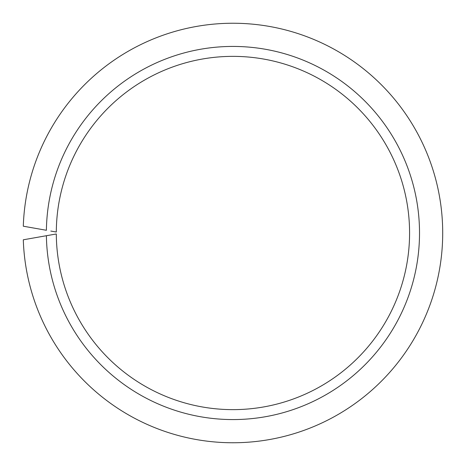<?xml version="1.0" encoding="UTF-8"?>
<svg xmlns="http://www.w3.org/2000/svg" width="466" height="466" viewBox="0 0 466 466"><rect width="100%" height="100%" fill="white"/><g stroke="black" fill="none" stroke-linecap="round" stroke-linejoin="round"><path stroke-width="0.7" d="M46.396 235.72A186.569 186.569 0 0 0 327.015 394.12A186.569 186.569 0 0 0 327.015 71.881A186.569 186.569 0 0 0 46.396 230.28L23.3 226.208A209.752 209.752 0 0 1 339.778 52.489A209.752 209.752 0 0 1 339.778 413.511A209.752 209.752 0 0 1 23.3 239.792L56.31 233.973A176.637 176.637 0 0 0 321.546 385.807A176.637 176.637 0 0 0 321.546 80.193A176.637 176.637 0 0 0 56.31 232.027L50.8 231.054M46.99 235.615L50.8 234.946"/></g></svg>
